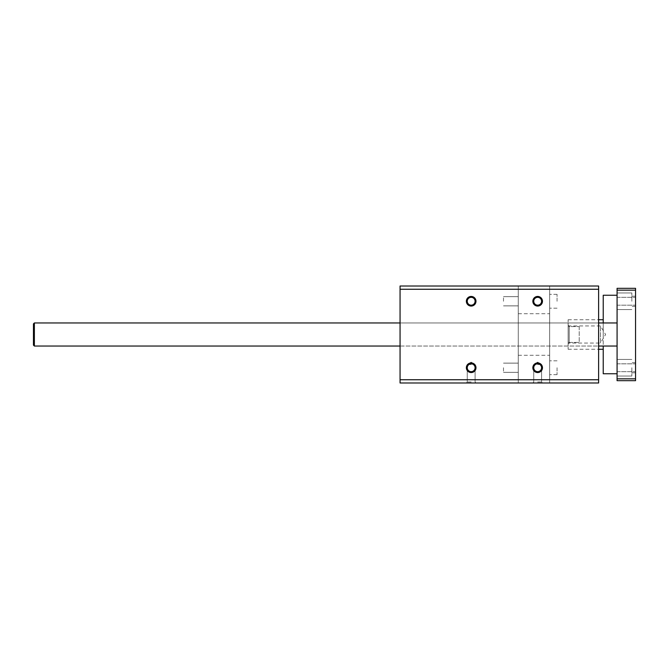 <?xml version="1.0" encoding="UTF-8"?>
<svg xmlns="http://www.w3.org/2000/svg" width="669" height="669" viewBox="0 0 669 669"><rect width="100%" height="100%" fill="white"/><g stroke="black" fill="none" stroke-linecap="round" stroke-linejoin="round"><path stroke-width="0.5" stroke-dasharray="3.35 2.51" d="M598.613 334.5L598.613 346.04L598.613 334.5M400.062 334.5L400.062 322.96L400.062 334.5M400.062 379.749L598.613 379.749L598.613 382.986L400.062 382.986L400.062 286.014L400.062 382.986L518.266 382.986L400.062 382.986L400.062 286.014L598.613 286.014L549.667 286.014L598.613 286.014L598.613 382.986L598.613 286.014L598.613 289.251L400.062 289.251M475.099 301.259A3.922 3.922 0 0 0 469.212 297.856A3.922 3.922 0 0 0 469.212 304.654A3.922 3.922 0 0 0 475.099 301.259A3.922 3.922 0 0 0 469.212 297.856A3.922 3.922 0 0 0 469.212 304.654A3.922 3.922 0 0 0 475.099 301.259A3.922 3.922 0 0 0 469.212 297.856A3.922 3.922 0 0 0 469.212 304.654A3.922 3.922 0 0 0 475.099 301.259M475.099 367.741A3.922 3.922 0 0 0 469.212 364.346A3.922 3.922 0 0 0 469.212 371.144A3.922 3.922 0 0 0 475.099 367.741A3.922 3.922 0 0 0 469.212 364.346A3.922 3.922 0 0 0 469.212 371.144A3.922 3.922 0 0 0 475.099 367.741A3.922 3.922 0 0 0 469.212 364.346A3.922 3.922 0 0 0 469.212 371.144A3.922 3.922 0 0 0 475.099 367.741M541.589 367.741A3.922 3.922 0 0 0 535.702 364.346A3.922 3.922 0 0 0 535.702 371.144A3.922 3.922 0 0 0 541.589 367.741A3.922 3.922 0 0 0 535.702 364.346A3.922 3.922 0 0 0 535.702 371.144A3.922 3.922 0 0 0 541.589 367.741A3.922 3.922 0 0 0 535.702 364.346A3.922 3.922 0 0 0 535.702 371.144A3.922 3.922 0 0 0 541.589 367.741M541.589 301.259A3.922 3.922 0 0 0 537.659 297.329A3.922 3.922 0 0 0 533.737 301.259A3.922 3.922 0 0 0 537.659 305.181A3.922 3.922 0 0 0 541.589 301.259A3.922 3.922 0 0 0 535.702 297.856A3.922 3.922 0 0 0 535.702 304.654A3.922 3.922 0 0 0 541.589 301.259A3.922 3.922 0 0 0 535.702 297.856A3.922 3.922 0 0 0 535.702 304.654A3.922 3.922 0 0 0 541.589 301.259M471.177 364.513L467.246 364.513L471.177 364.513M471.177 381.974L467.246 381.974L471.177 381.974M471.177 382.986L466.368 382.986L471.177 382.986M471.177 362.155L475.099 364.513L475.099 381.974L475.977 382.986L475.099 381.974L475.099 364.513L471.177 362.155L467.246 364.513L467.246 381.974L466.368 382.986L467.246 381.974L467.246 364.513L471.177 362.155M537.659 364.513L541.589 364.513L537.659 364.513M537.659 381.974L541.589 381.974L537.659 381.974M537.659 382.986L542.467 382.986L537.659 382.986M537.659 362.155L541.589 364.513L541.589 381.974L542.467 382.986L541.589 381.974L541.589 364.513L537.659 362.155L533.737 364.513L533.737 381.974L532.859 382.986L533.737 381.974L533.737 364.513L537.659 362.155M503.498 301.259L503.498 296.635L503.498 301.259M518.266 301.259L518.266 296.635L518.266 301.259M518.266 334.5L518.266 355.281L518.266 334.5M549.667 334.5L549.667 313.719L549.667 334.5M475.977 301.259A4.8 4.8 0 0 0 468.768 297.095A4.8 4.8 0 0 0 468.768 305.415A4.8 4.8 0 0 0 475.977 301.259M475.977 367.741A4.8 4.8 0 0 0 468.768 363.585A4.8 4.8 0 0 0 468.768 371.905A4.8 4.8 0 0 0 475.977 367.741M542.467 367.741A4.8 4.8 0 0 0 535.259 363.585A4.8 4.8 0 0 0 535.259 371.905A4.8 4.8 0 0 0 542.467 367.741M542.467 301.259A4.8 4.8 0 0 0 535.259 297.095A4.8 4.8 0 0 0 535.259 305.415A4.8 4.8 0 0 0 542.467 301.259M598.613 379.749L598.613 289.251M549.667 367.741L549.667 374.673L549.667 367.741M557.051 367.741L557.051 374.673L557.051 367.741M549.667 301.259L549.667 294.327L549.667 301.259M557.051 301.259L557.051 294.327L557.051 301.259M549.667 382.986L549.667 286.014L549.667 382.986M518.266 382.986L518.266 286.014L518.266 382.986M503.498 367.741L503.498 372.365L503.498 367.741M518.266 367.741L518.266 372.365L518.266 367.741M33.45 345.12L33.45 323.88M635.55 301.259L635.55 296.175L635.55 301.259M635.55 367.741L635.55 372.825L635.55 367.741M635.55 290.17L635.55 288.331L617.077 288.331L617.077 290.17L635.55 290.17L635.55 378.83L617.077 378.83L617.077 290.17M617.077 378.83L617.077 380.669L635.55 380.669L635.55 378.83M617.077 301.259L617.077 292.947L617.077 301.259M617.077 367.741L617.077 376.053L617.077 367.741M631.854 301.259L631.854 292.947L631.854 301.259M631.854 367.741L631.854 376.053L631.854 367.741M568.14 325.034L569.202 325.962L600.461 325.962L605.587 334.5L600.461 343.038L600.461 325.962L600.461 343.038L569.202 343.038L569.202 325.962L569.202 343.038L568.14 343.966L568.14 325.034L568.14 343.966M579.22 326.572L579.22 342.428L568.14 342.428L568.14 326.572L579.22 326.572L568.14 326.572L568.14 342.428L579.22 342.428L579.22 326.572M617.077 322.96L34.37 322.96L34.37 346.04L34.37 322.96L34.37 346.04L617.077 346.04L617.077 295.255L617.077 346.04M603.229 373.745L603.229 295.255M603.229 322.96L603.229 346.04M603.229 334.5L603.229 319.723L603.229 334.5M568.14 326.572L568.14 319.723L568.14 326.572M568.14 342.428L568.14 349.277L568.14 342.428M400.062 346.04L598.613 346.04M400.062 322.96L598.613 322.96M503.498 305.875L518.266 305.875L503.498 305.875M503.498 296.635L518.266 296.635L503.498 296.635M518.266 355.281L549.667 355.281M518.266 313.719L549.667 313.719M557.051 360.817L549.667 360.817L557.051 360.817M557.051 374.673L549.667 374.673L557.051 374.673M557.051 294.327L549.667 294.327L557.051 294.327M557.051 308.183L549.667 308.183L557.051 308.183M503.498 372.365L518.266 372.365L503.498 372.365M503.498 363.125L518.266 363.125L503.498 363.125M617.077 305.181L635.55 305.181L617.077 305.181M617.077 297.329L635.55 297.329L617.077 297.329M617.077 371.671L635.55 371.671L617.077 371.671M617.077 363.819L635.55 363.819L617.077 363.819M635.55 296.175L631.854 296.175L635.55 296.175M635.55 306.335L631.854 306.335L635.55 306.335M631.854 359.437L617.077 359.437L631.854 359.437M631.854 376.053L617.077 376.053L631.854 376.053M631.854 292.947L617.077 292.947L631.854 292.947M631.854 309.563L617.077 309.563L631.854 309.563M635.55 362.665L631.854 362.665L635.55 362.665M635.55 372.825L631.854 372.825L635.55 372.825M568.14 349.277L598.613 349.277M568.14 319.723L598.613 319.723"/><path stroke-width="1" d="M400.062 379.749L400.062 382.986L598.613 382.986L598.613 379.749L400.062 379.749L400.062 286.014L598.613 286.014L598.613 379.749M475.099 301.259A3.922 3.922 0 0 0 469.212 297.856A3.922 3.922 0 0 0 469.212 304.654A3.922 3.922 0 0 0 475.099 301.259M475.977 301.259A4.8 4.8 0 0 1 468.768 305.415A4.8 4.8 0 0 1 468.768 297.095A4.8 4.8 0 0 1 475.977 301.259M475.099 367.741A3.922 3.922 0 0 0 469.212 364.346A3.922 3.922 0 0 0 469.212 371.144A3.922 3.922 0 0 0 475.099 367.741M475.977 367.741A4.8 4.8 0 0 1 468.768 371.905A4.8 4.8 0 0 1 468.768 363.585A4.8 4.8 0 0 1 475.977 367.741M541.589 367.741A3.922 3.922 0 0 0 535.702 364.346A3.922 3.922 0 0 0 535.702 371.144A3.922 3.922 0 0 0 541.589 367.741M542.467 367.741A4.8 4.8 0 0 1 535.259 371.905A4.8 4.8 0 0 1 535.259 363.585A4.8 4.8 0 0 1 542.467 367.741M541.589 301.259A3.922 3.922 0 0 0 535.702 297.856A3.922 3.922 0 0 0 535.702 304.654A3.922 3.922 0 0 0 541.589 301.259M542.467 301.259A4.8 4.8 0 0 1 535.259 305.415A4.8 4.8 0 0 1 535.259 297.095A4.8 4.8 0 0 1 542.467 301.259M598.613 289.251L400.062 289.251M33.45 323.88L34.37 322.96L33.45 323.88L33.45 345.12L34.37 346.04L34.37 322.96L400.062 322.96M635.55 290.17L617.077 290.17L617.077 288.331L635.55 288.331L635.55 380.669L617.077 380.669L617.077 378.83L635.55 378.83M617.077 290.17L617.077 378.83M617.077 295.255L603.229 295.255L603.229 322.96M603.229 346.04L603.229 373.745L617.077 373.745M598.613 349.277L603.229 349.277M598.613 319.723L603.229 319.723M33.45 345.12L34.37 346.04L400.062 346.04M598.613 346.04L617.077 346.04M598.613 322.96L617.077 322.96"/></g></svg>
